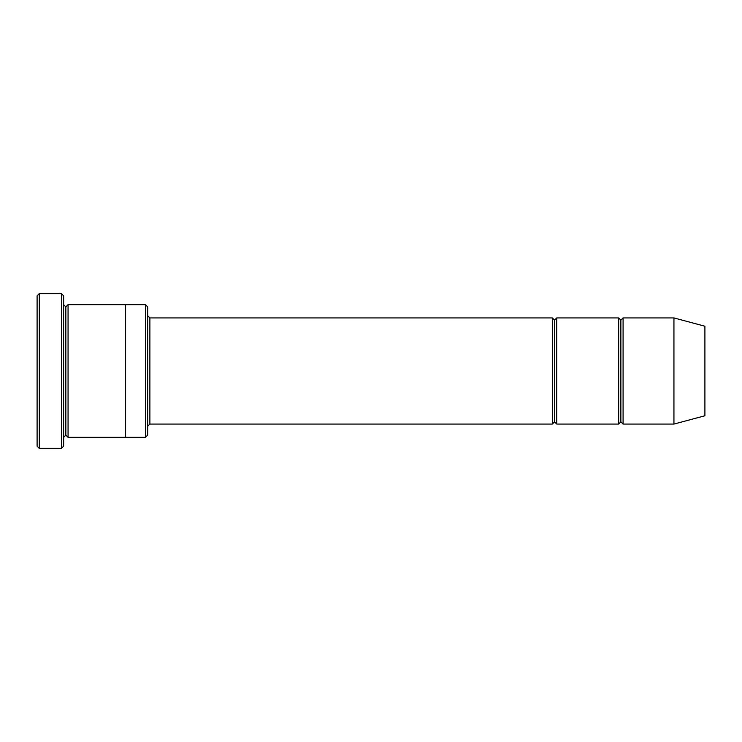 <?xml version="1.0" encoding="UTF-8"?>
<svg xmlns="http://www.w3.org/2000/svg" width="742" height="742" viewBox="0 0 742 742"><rect width="100%" height="100%" fill="white"/><g stroke="black" fill="none" stroke-linecap="round" stroke-linejoin="round"><path stroke-width="1.11" d="M149.875 424.072L147.667 426.279L149.875 424.072L552.326 424.072L554.534 421.855L554.534 320.145L552.326 317.928L552.326 424.072L552.326 317.928L554.534 320.145L556.741 317.928L556.741 424.072L554.534 421.855L552.326 424.072L149.875 424.072L149.875 317.928L149.875 424.072M147.667 315.721L149.875 317.928L552.326 317.928L149.875 317.928L147.667 315.721M37.1 295.817L37.1 446.183L39.307 448.391L39.307 293.609L37.1 295.817L39.307 293.609L39.307 448.391L61.428 448.391L63.636 446.183L63.636 295.817L61.428 293.609L61.428 448.391L61.428 293.609L39.307 293.609L61.428 293.609L63.636 295.817L63.636 446.183L61.428 448.391L39.307 448.391L37.1 446.183L37.1 295.817M147.667 435.127L147.667 306.873L145.451 304.665L145.451 437.335L147.667 435.127L145.451 437.335L145.451 304.665L68.06 304.665L68.06 437.335L65.843 435.127L65.843 306.873L63.636 304.665L65.843 306.873L68.06 304.665L125.546 304.665L125.546 437.335L145.451 437.335L125.546 437.335L125.546 304.665L145.451 304.665L147.667 306.873L147.667 435.127M673.94 424.072L673.94 317.928L623.085 317.928L623.085 424.072L673.94 424.072L704.9 415.78L704.9 326.22L673.94 317.928L673.94 424.072L623.085 424.072L620.868 421.855L620.868 320.145L618.661 317.928L618.661 424.072L620.868 421.855L618.661 424.072L618.661 317.928L620.868 320.145L623.085 317.928L620.868 320.145L620.868 421.855L623.085 424.072L623.085 317.928L673.94 317.928L704.9 326.22L704.9 415.78L673.94 424.072M63.636 437.335L65.843 435.127L63.636 437.335M68.06 437.335L125.546 437.335L68.06 437.335L68.06 304.665L65.843 306.873L65.843 435.127L68.06 437.335M618.661 317.928L556.741 317.928L618.661 317.928M556.741 424.072L618.661 424.072L556.741 424.072L556.741 317.928L554.534 320.145L554.534 421.855L556.741 424.072"/></g></svg>
